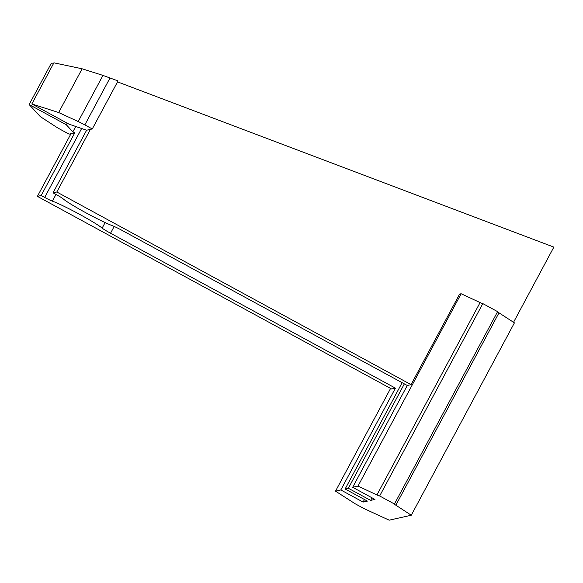 <?xml version="1.0" encoding="UTF-8"?>
<svg xmlns="http://www.w3.org/2000/svg" width="583" height="583" viewBox="0 0 583 583"><rect width="100%" height="100%" fill="white"/><g stroke="black" fill="none" stroke-linecap="round" stroke-linejoin="round"><path stroke-width="0.87" d="M394.458 504.011L379.664 495.965L482.811 303.597L497.605 311.643L394.458 504.011A7.63 0.547 -151.8 0 0 394.414 504.04A7.63 0.547 -151.8 0 0 395.842 505.206L498.99 312.838L514.417 322.858L411.27 515.226L389.167 520.182L364.193 508.675L355.28 503.829L335.517 491.148L340.822 489.96L395.412 388.14L110.544 233.229L114.181 226.444M56.813 192.004L53.038 192.849L56.544 194.758A8.672 0.619 -151.8 0 1 63.059 198.759A30.535 2.179 -151.8 0 0 85.395 212.518A30.535 2.179 -151.8 0 0 112.548 225.774A11.332 0.809 -151.8 0 1 122.408 230.569L407.277 385.48L352.679 487.301L357.984 486.105L461.131 293.745L459.601 294.087L411.051 384.634L56.813 192.004L90.394 129.375L92.282 128.952L84.834 124.9A10.181 0.729 -151.8 0 0 78.217 121.541L58.664 112.534L31.846 103.956L53.906 62.818L82.123 68.787L58.664 112.534M407.277 385.48L411.051 384.634M352.679 487.301L374.964 499.412L370.65 500.382L348.364 488.27L345.129 488.991L367.414 501.11L363.1 502.072L340.822 489.96M117.526 81.868L553.85 247.112L513.543 322.29M497.561 311.723A7.63 0.547 -151.8 0 0 498.99 312.838M357.984 486.105L376.946 494.945L480.093 302.577L461.131 293.745M480.093 302.577A7.63 0.547 -151.8 0 0 482.811 303.597M376.946 494.945A7.63 0.547 -151.8 0 0 379.664 495.965M411.27 515.226L395.842 505.206M67.169 123.159L66.309 124.762L29.15 104.561L51.209 63.423L53.177 64.166M92.282 128.952L118.036 80.928L102.958 75.404L82.123 68.787M372.02 497.816L370.65 500.382M53.038 192.849L86.619 130.22L90.394 129.375M31.846 103.956L69.005 124.157L86.619 130.22M404.34 383.884L348.364 488.27M402.132 382.681L345.129 488.991M364.47 499.507L363.1 502.072M29.15 104.561L40.336 116.644L55.662 126.606A10.181 0.729 -151.8 0 0 61.652 130.104L69.1 134.148L70.988 133.726L37.399 196.362L391.638 388.985L395.412 388.14M335.517 491.148L390.595 388.416M105.115 222.568L102.149 228.106A11.332 0.809 -151.8 0 0 110.544 233.229M102.149 228.106A30.535 2.179 -151.8 0 0 78.924 213.968A30.535 2.179 -151.8 0 0 52.39 201.15A8.672 0.619 -151.8 0 1 44.68 197.418L41.174 195.509L74.762 132.88L72.86 131.853L75.819 126.336M66.309 124.762L72.86 131.853M37.399 196.362L41.174 195.509M70.988 133.726L74.762 132.88M110.041 77.896L84.834 124.9M102.958 75.404L78.217 121.541M55.983 194.452L52.39 201.15M81.773 128.245L44.68 197.418"/></g></svg>
